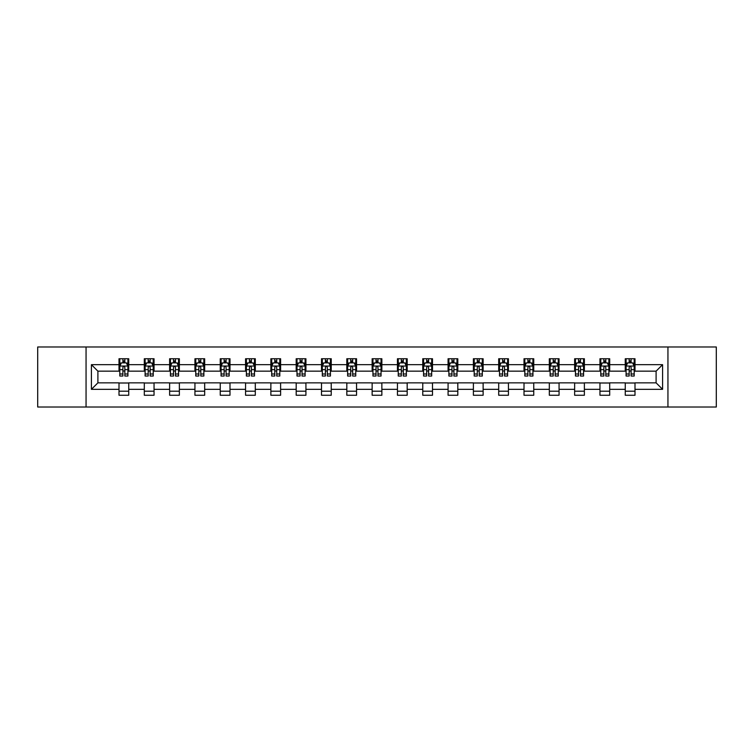 <?xml version="1.0" encoding="UTF-8"?>
<svg xmlns="http://www.w3.org/2000/svg" width="754" height="754" viewBox="0 0 754 754"><rect width="100%" height="100%" fill="white"/><g stroke="black" fill="none" stroke-linecap="round" stroke-linejoin="round"><path stroke-width="1.13" d="M667.94 407.019L716.3 407.019L716.3 346.981L667.94 346.981L667.94 407.019L86.06 407.019L86.06 346.981L37.7 346.981L37.7 407.019L86.06 407.019M667.94 346.981L86.06 346.981M635 364.672L635 358.744L625.264 358.744L625.264 364.672L609.694 364.672L609.694 358.744L599.958 358.744L599.958 364.672L584.378 364.672L584.378 358.744L574.642 358.744L574.642 364.672L559.063 364.672L559.063 358.744L549.327 358.744L549.327 364.672L533.747 364.672L533.747 358.744L524.011 358.744L524.011 364.672L508.432 364.672L508.432 358.744L498.696 358.744L498.696 364.672L483.126 364.672L483.126 358.744L473.389 358.744L473.389 364.672L457.81 364.672L457.81 358.744L448.074 358.744L448.074 364.672L432.494 364.672L432.494 358.744L422.758 358.744L422.758 364.672L407.179 364.672L407.179 358.744L397.443 358.744L397.443 364.672L381.863 364.672L381.863 358.744L372.137 358.744L372.137 364.672L356.557 364.672L356.557 358.744L346.821 358.744L346.821 364.672L331.242 364.672L331.242 358.744L321.506 358.744L321.506 364.672L305.926 364.672L305.926 358.744L296.19 358.744L296.19 364.672L280.611 364.672L280.611 358.744L270.874 358.744L270.874 364.672L255.304 364.672L255.304 358.744L245.568 358.744L245.568 364.672L229.989 364.672L229.989 358.744L220.253 358.744L220.253 364.672L204.673 364.672L204.673 358.744L194.937 358.744L194.937 364.672L179.358 364.672L179.358 358.744L169.622 358.744L169.622 364.672L154.042 364.672L154.042 358.744L144.306 358.744L144.306 364.672L128.736 364.672L128.736 358.744L119 358.744L119 364.672L91.413 364.672L91.413 389.328L97.897 382.844L119 382.844L119 395.256L128.736 395.256L128.736 382.844L144.306 382.844L144.306 395.256L154.042 395.256L154.042 382.844L169.622 382.844L169.622 395.256L179.358 395.256L179.358 382.844L194.937 382.844L194.937 395.256L204.673 395.256L204.673 382.844L220.253 382.844L220.253 395.256L229.989 395.256L229.989 382.844L245.568 382.844L245.568 395.256L255.304 395.256L255.304 382.844L270.874 382.844L270.874 395.256L280.611 395.256L280.611 382.844L296.19 382.844L296.19 395.256L305.926 395.256L305.926 382.844L321.506 382.844L321.506 395.256L331.242 395.256L331.242 382.844L346.821 382.844L346.821 395.256L356.557 395.256L356.557 382.844L372.137 382.844L372.137 395.256L381.863 395.256L381.863 382.844L397.443 382.844L397.443 395.256L407.179 395.256L407.179 382.844L422.758 382.844L422.758 395.256L432.494 395.256L432.494 382.844L448.074 382.844L448.074 395.256L457.81 395.256L457.81 382.844L473.389 382.844L473.389 395.256L483.126 395.256L483.126 382.844L498.696 382.844L498.696 395.256L508.432 395.256L508.432 382.844L524.011 382.844L524.011 395.256L533.747 395.256L533.747 382.844L549.327 382.844L549.327 395.256L559.063 395.256L559.063 382.844L574.642 382.844L574.642 395.256L584.378 395.256L584.378 382.844L599.958 382.844L599.958 395.256L609.694 395.256L609.694 382.844L625.264 382.844L625.264 395.256L635 395.256L635 382.844L656.103 382.844L656.103 371.156L635 371.156L635 364.672L662.587 364.672L662.587 389.328L635 389.328M625.264 389.328L609.694 389.328M599.958 389.328L584.378 389.328M574.642 389.328L559.063 389.328M549.327 389.328L533.747 389.328M524.011 389.328L508.432 389.328M498.696 389.328L483.126 389.328M473.389 389.328L457.81 389.328M448.074 389.328L432.494 389.328M422.758 389.328L407.179 389.328M397.443 389.328L381.863 389.328M372.137 389.328L356.557 389.328M346.821 389.328L331.242 389.328M321.506 389.328L305.926 389.328M296.19 389.328L280.611 389.328M270.874 389.328L255.304 389.328M245.568 389.328L229.989 389.328M220.253 389.328L204.673 389.328M194.937 389.328L179.358 389.328M169.622 389.328L154.042 389.328M144.306 389.328L128.736 389.328M119 389.328L91.413 389.328M625.264 364.672L625.264 371.156L609.694 371.156L609.694 364.672M599.958 364.672L599.958 371.156L584.378 371.156L584.378 364.672M574.642 364.672L574.642 371.156L559.063 371.156L559.063 364.672M549.327 364.672L549.327 371.156L533.747 371.156L533.747 364.672M524.011 364.672L524.011 371.156L508.432 371.156L508.432 364.672M498.696 364.672L498.696 371.156L483.126 371.156L483.126 364.672M473.389 364.672L473.389 371.156L457.81 371.156L457.81 364.672M448.074 364.672L448.074 371.156L432.494 371.156L432.494 364.672M422.758 364.672L422.758 371.156L407.179 371.156L407.179 364.672M397.443 364.672L397.443 371.156L381.863 371.156L381.863 364.672M372.137 364.672L372.137 371.156L356.557 371.156L356.557 364.672M346.821 364.672L346.821 371.156L331.242 371.156L331.242 364.672M321.506 364.672L321.506 371.156L305.926 371.156L305.926 364.672M296.19 364.672L296.19 371.156L280.611 371.156L280.611 364.672M270.874 364.672L270.874 371.156L255.304 371.156L255.304 364.672M245.568 364.672L245.568 371.156L229.989 371.156L229.989 364.672M220.253 364.672L220.253 371.156L204.673 371.156L204.673 364.672M194.937 364.672L194.937 371.156L179.358 371.156L179.358 364.672M169.622 364.672L169.622 371.156L154.042 371.156L154.042 364.672M144.306 364.672L144.306 371.156L128.736 371.156L128.736 364.672M119 364.672L119 371.156L97.897 371.156L91.413 364.672M97.897 371.156L97.897 382.844M662.587 389.328L656.103 382.844M656.103 371.156L662.587 364.672M119 362.806L119.811 362.806M122.893 362.806L124.834 362.806M127.916 362.806L128.736 362.806M119 370.996L119.811 370.996M122.893 370.996L124.834 370.996M127.916 370.996L128.736 370.996M119 383.004L128.736 383.004M119 391.194L128.736 391.194M144.306 383.004L154.042 383.004M144.306 391.194L154.042 391.194M144.306 362.806L145.117 362.806M148.208 362.806L150.15 362.806M153.232 362.806L154.042 362.806M144.306 370.996L145.117 370.996M148.208 370.996L150.15 370.996M153.232 370.996L154.042 370.996M169.622 383.004L179.358 383.004M169.622 391.194L179.358 391.194M169.622 362.806L170.432 362.806M173.514 362.806L175.465 362.806M178.547 362.806L179.358 362.806M169.622 370.996L170.432 370.996M173.514 370.996L175.465 370.996M178.547 370.996L179.358 370.996M194.937 383.004L204.673 383.004M194.937 391.194L204.673 391.194M194.937 362.806L195.748 362.806M198.83 362.806L200.781 362.806M203.863 362.806L204.673 362.806M194.937 370.996L195.748 370.996M198.83 370.996L200.781 370.996M203.863 370.996L204.673 370.996M220.253 383.004L229.989 383.004M220.253 391.194L229.989 391.194M220.253 362.806L221.063 362.806M224.145 362.806L226.096 362.806M229.178 362.806L229.989 362.806M220.253 370.996L221.063 370.996M224.145 370.996L226.096 370.996M229.178 370.996L229.989 370.996M245.568 383.004L255.304 383.004M245.568 391.194L255.304 391.194M245.568 362.806L246.379 362.806M249.461 362.806L251.402 362.806M254.484 362.806L255.304 362.806M245.568 370.996L246.379 370.996M249.461 370.996L251.402 370.996M254.484 370.996L255.304 370.996M270.874 383.004L280.611 383.004M270.874 391.194L280.611 391.194M270.874 362.806L271.685 362.806M274.776 362.806L276.718 362.806M279.8 362.806L280.611 362.806M270.874 370.996L271.685 370.996M274.776 370.996L276.718 370.996M279.8 370.996L280.611 370.996M296.19 383.004L305.926 383.004M296.19 391.194L305.926 391.194M296.19 362.806L297.001 362.806M300.083 362.806L302.034 362.806M305.116 362.806L305.926 362.806M296.19 370.996L297.001 370.996M300.083 370.996L302.034 370.996M305.116 370.996L305.926 370.996M321.506 383.004L331.242 383.004M321.506 391.194L331.242 391.194M321.506 362.806L322.316 362.806M325.398 362.806L327.349 362.806M330.431 362.806L331.242 362.806M321.506 370.996L322.316 370.996M325.398 370.996L327.349 370.996M330.431 370.996L331.242 370.996M346.821 383.004L356.557 383.004M346.821 391.194L356.557 391.194M346.821 362.806L347.632 362.806M350.714 362.806L352.665 362.806M355.747 362.806L356.557 362.806M346.821 370.996L347.632 370.996M350.714 370.996L352.665 370.996M355.747 370.996L356.557 370.996M372.137 383.004L381.863 383.004M372.137 391.194L381.863 391.194M372.137 362.806L372.947 362.806M376.029 362.806L377.971 362.806M381.053 362.806L381.863 362.806M372.137 370.996L372.947 370.996M376.029 370.996L377.971 370.996M381.053 370.996L381.863 370.996M397.443 383.004L407.179 383.004M397.443 391.194L407.179 391.194M397.443 362.806L398.253 362.806M401.335 362.806L403.286 362.806M406.368 362.806L407.179 362.806M397.443 370.996L398.253 370.996M401.335 370.996L403.286 370.996M406.368 370.996L407.179 370.996M422.758 383.004L432.494 383.004M422.758 391.194L432.494 391.194M422.758 362.806L423.569 362.806M426.651 362.806L428.602 362.806M431.684 362.806L432.494 362.806M422.758 370.996L423.569 370.996M426.651 370.996L428.602 370.996M431.684 370.996L432.494 370.996M448.074 383.004L457.81 383.004M448.074 391.194L457.81 391.194M448.074 362.806L448.884 362.806M451.966 362.806L453.917 362.806M456.999 362.806L457.81 362.806M448.074 370.996L448.884 370.996M451.966 370.996L453.917 370.996M456.999 370.996L457.81 370.996M473.389 383.004L483.126 383.004M473.389 391.194L483.126 391.194M473.389 362.806L474.2 362.806M477.282 362.806L479.224 362.806M482.315 362.806L483.126 362.806M473.389 370.996L474.2 370.996M477.282 370.996L479.224 370.996M482.315 370.996L483.126 370.996M498.696 383.004L508.432 383.004M498.696 391.194L508.432 391.194M498.696 362.806L499.516 362.806M502.598 362.806L504.539 362.806M507.621 362.806L508.432 362.806M498.696 370.996L499.516 370.996M502.598 370.996L504.539 370.996M507.621 370.996L508.432 370.996M524.011 383.004L533.747 383.004M524.011 391.194L533.747 391.194M524.011 362.806L524.822 362.806M527.904 362.806L529.855 362.806M532.937 362.806L533.747 362.806M524.011 370.996L524.822 370.996M527.904 370.996L529.855 370.996M532.937 370.996L533.747 370.996M549.327 383.004L559.063 383.004M549.327 391.194L559.063 391.194M549.327 362.806L550.137 362.806M553.219 362.806L555.17 362.806M558.252 362.806L559.063 362.806M549.327 370.996L550.137 370.996M553.219 370.996L555.17 370.996M558.252 370.996L559.063 370.996M574.642 383.004L584.378 383.004M574.642 391.194L584.378 391.194M574.642 362.806L575.453 362.806M578.535 362.806L580.486 362.806M583.568 362.806L584.378 362.806M574.642 370.996L575.453 370.996M578.535 370.996L580.486 370.996M583.568 370.996L584.378 370.996M599.958 383.004L609.694 383.004M599.958 391.194L609.694 391.194M599.958 362.806L600.768 362.806M603.85 362.806L605.792 362.806M608.883 362.806L609.694 362.806M599.958 370.996L600.768 370.996M603.85 370.996L605.792 370.996M608.883 370.996L609.694 370.996M625.264 383.004L635 383.004M625.264 391.194L635 391.194M625.264 362.806L626.084 362.806M629.166 362.806L631.107 362.806M634.189 362.806L635 362.806M625.264 370.996L626.084 370.996M629.166 370.996L631.107 370.996M634.189 370.996L635 370.996M124.834 360.855L122.893 360.855M127.916 373.993L124.834 373.993L124.834 376.029L127.916 376.029L127.916 366.124L126.295 362.881L121.432 362.881L119.811 366.124L119.811 376.029L122.893 376.029L122.893 373.993L119.811 373.993M119.811 366.124L119.811 358.744M127.916 366.124L127.916 358.744M122.893 362.881L122.893 358.744M124.834 358.744L124.834 362.881M124.834 373.993L124.834 367.349C124.193 366.095 123.543 366.095 122.893 367.349L122.893 373.993M150.15 360.855L148.208 360.855M153.232 373.993L150.15 373.993L150.15 376.029L153.232 376.029L153.232 366.124L151.611 362.881L146.747 362.881L145.117 366.124L145.117 376.029L148.208 376.029L148.208 373.993L145.117 373.993M145.117 366.124L145.117 358.744M153.232 366.124L153.232 358.744M148.208 362.881L148.208 358.744M150.15 358.744L150.15 362.881M150.15 373.993L150.15 367.349C149.499 366.095 148.849 366.095 148.208 367.349L148.208 373.993M175.465 360.855L173.514 360.855M178.547 373.993L175.465 373.993L175.465 376.029L178.547 376.029L178.547 366.124L176.926 362.881L172.053 362.881L170.432 366.124L170.432 376.029L173.514 376.029L173.514 373.993L170.432 373.993M170.432 366.124L170.432 358.744M178.547 366.124L178.547 358.744M173.514 362.881L173.514 358.744M175.465 358.744L175.465 362.881M175.465 373.993L175.465 367.349C174.815 366.095 174.165 366.095 173.514 367.349L173.514 373.993M200.781 360.855L198.83 360.855M203.863 373.993L200.781 373.993L200.781 376.029L203.863 376.029L203.863 366.124L202.242 362.881L197.369 362.881L195.748 366.124L195.748 376.029L198.83 376.029L198.83 373.993L195.748 373.993M195.748 366.124L195.748 358.744M203.863 366.124L203.863 358.744M198.83 362.881L198.83 358.744M200.781 358.744L200.781 362.881M200.781 373.993L200.781 367.349C200.13 366.095 199.48 366.095 198.83 367.349L198.83 373.993M226.096 360.855L224.145 360.855M229.178 373.993L226.096 373.993L226.096 376.029L229.178 376.029L229.178 366.124L227.548 362.881L222.684 362.881L221.063 366.124L221.063 376.029L224.145 376.029L224.145 373.993L221.063 373.993M221.063 366.124L221.063 358.744M229.178 366.124L229.178 358.744M224.145 362.881L224.145 358.744M226.096 358.744L226.096 362.881M226.096 373.993L226.096 367.349C225.446 366.095 224.796 366.095 224.145 367.349L224.145 373.993M251.402 360.855L249.461 360.855M254.484 373.993L251.402 373.993L251.402 376.029L254.484 376.029L254.484 366.124L252.863 362.881L248 362.881L246.379 366.124L246.379 376.029L249.461 376.029L249.461 373.993L246.379 373.993M246.379 366.124L246.379 358.744M254.484 366.124L254.484 358.744M249.461 362.881L249.461 358.744M251.402 358.744L251.402 362.881M251.402 373.993L251.402 367.349C250.762 366.095 250.111 366.095 249.461 367.349L249.461 373.993M276.718 360.855L274.776 360.855M279.8 373.993L276.718 373.993L276.718 376.029L279.8 376.029L279.8 366.124L278.179 362.881L273.316 362.881L271.685 366.124L271.685 376.029L274.776 376.029L274.776 373.993L271.685 373.993M271.685 366.124L271.685 358.744M279.8 366.124L279.8 358.744M274.776 362.881L274.776 358.744M276.718 358.744L276.718 362.881M276.718 373.993L276.718 367.349C276.068 366.095 275.417 366.095 274.776 367.349L274.776 373.993M302.034 360.855L300.083 360.855M305.116 373.993L302.034 373.993L302.034 376.029L305.116 376.029L305.116 366.124L303.494 362.881L298.622 362.881L297.001 366.124L297.001 376.029L300.083 376.029L300.083 373.993L297.001 373.993M297.001 366.124L297.001 358.744M305.116 366.124L305.116 358.744M300.083 362.881L300.083 358.744M302.034 358.744L302.034 362.881M302.034 373.993L302.034 367.349C301.383 366.095 300.733 366.095 300.083 367.349L300.083 373.993M327.349 360.855L325.398 360.855M330.431 373.993L327.349 373.993L327.349 376.029L330.431 376.029L330.431 366.124L328.81 362.881L323.937 362.881L322.316 366.124L322.316 376.029L325.398 376.029L325.398 373.993L322.316 373.993M322.316 366.124L322.316 358.744M330.431 366.124L330.431 358.744M325.398 362.881L325.398 358.744M327.349 358.744L327.349 362.881M327.349 373.993L327.349 367.349C326.699 366.095 326.048 366.095 325.398 367.349L325.398 373.993M352.665 360.855L350.714 360.855M355.747 373.993L352.665 373.993L352.665 376.029L355.747 376.029L355.747 366.124L354.116 362.881L349.253 362.881L347.632 366.124L347.632 376.029L350.714 376.029L350.714 373.993L347.632 373.993M347.632 366.124L347.632 358.744M355.747 366.124L355.747 358.744M350.714 362.881L350.714 358.744M352.665 358.744L352.665 362.881M352.665 373.993L352.665 367.349C352.014 366.095 351.364 366.095 350.714 367.349L350.714 373.993M377.971 360.855L376.029 360.855M381.053 373.993L377.971 373.993L377.971 376.029L381.053 376.029L381.053 366.124L379.432 362.881L374.568 362.881L372.947 366.124L372.947 376.029L376.029 376.029L376.029 373.993L372.947 373.993M372.947 366.124L372.947 358.744M381.053 366.124L381.053 358.744M376.029 362.881L376.029 358.744M377.971 358.744L377.971 362.881M377.971 373.993L377.971 367.349C377.33 366.095 376.68 366.095 376.029 367.349L376.029 373.993M403.286 360.855L401.335 360.855M406.368 373.993L403.286 373.993L403.286 376.029L406.368 376.029L406.368 366.124L404.747 362.881L399.884 362.881L398.253 366.124L398.253 376.029L401.335 376.029L401.335 373.993L398.253 373.993M398.253 366.124L398.253 358.744M406.368 366.124L406.368 358.744M401.335 362.881L401.335 358.744M403.286 358.744L403.286 362.881M403.286 373.993L403.286 367.349C402.636 366.095 401.986 366.095 401.335 367.349L401.335 373.993M428.602 360.855L426.651 360.855M431.684 373.993L428.602 373.993L428.602 376.029L431.684 376.029L431.684 366.124L430.063 362.881L425.19 362.881L423.569 366.124L423.569 376.029L426.651 376.029L426.651 373.993L423.569 373.993M423.569 366.124L423.569 358.744M431.684 366.124L431.684 358.744M426.651 362.881L426.651 358.744M428.602 358.744L428.602 362.881M428.602 373.993L428.602 367.349C427.952 366.095 427.301 366.095 426.651 367.349L426.651 373.993M453.917 360.855L451.966 360.855M456.999 373.993L453.917 373.993L453.917 376.029L456.999 376.029L456.999 366.124L455.378 362.881L450.506 362.881L448.884 366.124L448.884 376.029L451.966 376.029L451.966 373.993L448.884 373.993M448.884 366.124L448.884 358.744M456.999 366.124L456.999 358.744M451.966 362.881L451.966 358.744M453.917 358.744L453.917 362.881M453.917 373.993L453.917 367.349C453.267 366.095 452.617 366.095 451.966 367.349L451.966 373.993M479.224 360.855L477.282 360.855M482.315 373.993L479.224 373.993L479.224 376.029L482.315 376.029L482.315 366.124L480.684 362.881L475.821 362.881L474.2 366.124L474.2 376.029L477.282 376.029L477.282 373.993L474.2 373.993M474.2 366.124L474.2 358.744M482.315 366.124L482.315 358.744M477.282 362.881L477.282 358.744M479.224 358.744L479.224 362.881M479.224 373.993L479.224 367.349C478.583 366.095 477.932 366.095 477.282 367.349L477.282 373.993M504.539 360.855L502.598 360.855M507.621 373.993L504.539 373.993L504.539 376.029L507.621 376.029L507.621 366.124L506 362.881L501.137 362.881L499.516 366.124L499.516 376.029L502.598 376.029L502.598 373.993L499.516 373.993M499.516 366.124L499.516 358.744M507.621 366.124L507.621 358.744M502.598 362.881L502.598 358.744M504.539 358.744L504.539 362.881M504.539 373.993L504.539 367.349C503.898 366.095 503.248 366.095 502.598 367.349L502.598 373.993M529.855 360.855L527.904 360.855M532.937 373.993L529.855 373.993L529.855 376.029L532.937 376.029L532.937 366.124L531.316 362.881L526.452 362.881L524.822 366.124L524.822 376.029L527.904 376.029L527.904 373.993L524.822 373.993M524.822 366.124L524.822 358.744M532.937 366.124L532.937 358.744M527.904 362.881L527.904 358.744M529.855 358.744L529.855 362.881M529.855 373.993L529.855 367.349C529.204 366.095 528.554 366.095 527.904 367.349L527.904 373.993M555.17 360.855L553.219 360.855M558.252 373.993L555.17 373.993L555.17 376.029L558.252 376.029L558.252 366.124L556.631 362.881L551.758 362.881L550.137 366.124L550.137 376.029L553.219 376.029L553.219 373.993L550.137 373.993M550.137 366.124L550.137 358.744M558.252 366.124L558.252 358.744M553.219 362.881L553.219 358.744M555.17 358.744L555.17 362.881M555.17 373.993L555.17 367.349C554.52 366.095 553.87 366.095 553.219 367.349L553.219 373.993M580.486 360.855L578.535 360.855M583.568 373.993L580.486 373.993L580.486 376.029L583.568 376.029L583.568 366.124L581.947 362.881L577.074 362.881L575.453 366.124L575.453 376.029L578.535 376.029L578.535 373.993L575.453 373.993M575.453 366.124L575.453 358.744M583.568 366.124L583.568 358.744M578.535 362.881L578.535 358.744M580.486 358.744L580.486 362.881M580.486 373.993L580.486 367.349C579.835 366.095 579.185 366.095 578.535 367.349L578.535 373.993M605.792 360.855L603.85 360.855M608.883 373.993L605.792 373.993L605.792 376.029L608.883 376.029L608.883 366.124L607.253 362.881L602.389 362.881L600.768 366.124L600.768 376.029L603.85 376.029L603.85 373.993L600.768 373.993M600.768 366.124L600.768 358.744M608.883 366.124L608.883 358.744M603.85 362.881L603.85 358.744M605.792 358.744L605.792 362.881M605.792 373.993L605.792 367.349C605.151 366.095 604.501 366.095 603.85 367.349L603.85 373.993M631.107 360.855L629.166 360.855M634.189 373.993L631.107 373.993L631.107 376.029L634.189 376.029L634.189 366.124L632.568 362.881L627.705 362.881L626.084 366.124L626.084 376.029L629.166 376.029L629.166 373.993L626.084 373.993M626.084 366.124L626.084 358.744M634.189 366.124L634.189 358.744M629.166 362.881L629.166 358.744M631.107 358.744L631.107 362.881M631.107 373.993L631.107 367.349C630.457 366.095 629.816 366.095 629.166 367.349L629.166 373.993M127.878 366.048L119.848 366.048M119.811 363.079L121.328 363.079M126.399 363.079L127.916 363.079M122.893 369.639L119.811 369.639M127.916 369.639L124.834 369.639M124.834 361.892L122.893 361.892M153.194 366.048L145.164 366.048M145.117 363.079L146.644 363.079M151.705 363.079L153.232 363.079M148.208 369.639L145.117 369.639M153.232 369.639L150.15 369.639M150.15 361.892L148.208 361.892M178.51 366.048L170.479 366.048M170.432 363.079L171.959 363.079M177.02 363.079L178.547 363.079M173.514 369.639L170.432 369.639M178.547 369.639L175.465 369.639M175.465 361.892L173.514 361.892M203.825 366.048L195.786 366.048M195.748 363.079L197.275 363.079M202.336 363.079L203.863 363.079M198.83 369.639L195.748 369.639M203.863 369.639L200.781 369.639M200.781 361.892L198.83 361.892M229.131 366.048L221.101 366.048M221.063 363.079L222.59 363.079M227.651 363.079L229.178 363.079M224.145 369.639L221.063 369.639M229.178 369.639L226.096 369.639M226.096 361.892L224.145 361.892M254.447 366.048L246.417 366.048M246.379 363.079L247.896 363.079M252.967 363.079L254.484 363.079M249.461 369.639L246.379 369.639M254.484 369.639L251.402 369.639M251.402 361.892L249.461 361.892M279.762 366.048L271.732 366.048M271.685 363.079L273.212 363.079M278.273 363.079L279.8 363.079M274.776 369.639L271.685 369.639M279.8 369.639L276.718 369.639M276.718 361.892L274.776 361.892M305.078 366.048L297.038 366.048M297.001 363.079L298.527 363.079M303.589 363.079L305.116 363.079M300.083 369.639L297.001 369.639M305.116 369.639L302.034 369.639M302.034 361.892L300.083 361.892M330.393 366.048L322.354 366.048M322.316 363.079L323.843 363.079M328.904 363.079L330.431 363.079M325.398 369.639L322.316 369.639M330.431 369.639L327.349 369.639M327.349 361.892L325.398 361.892M355.7 366.048L347.669 366.048M347.632 363.079L349.159 363.079M354.22 363.079L355.747 363.079M350.714 369.639L347.632 369.639M355.747 369.639L352.665 369.639M352.665 361.892L350.714 361.892M381.015 366.048L372.985 366.048M372.947 363.079L374.465 363.079M379.535 363.079L381.053 363.079M376.029 369.639L372.947 369.639M381.053 369.639L377.971 369.639M377.971 361.892L376.029 361.892M406.331 366.048L398.3 366.048M398.253 363.079L399.78 363.079M404.841 363.079L406.368 363.079M401.335 369.639L398.253 369.639M406.368 369.639L403.286 369.639M403.286 361.892L401.335 361.892M431.646 366.048L423.607 366.048M423.569 363.079L425.096 363.079M430.157 363.079L431.684 363.079M426.651 369.639L423.569 369.639M431.684 369.639L428.602 369.639M428.602 361.892L426.651 361.892M456.962 366.048L448.922 366.048M448.884 363.079L450.411 363.079M455.473 363.079L456.999 363.079M451.966 369.639L448.884 369.639M456.999 369.639L453.917 369.639M453.917 361.892L451.966 361.892M482.268 366.048L474.238 366.048M474.2 363.079L475.727 363.079M480.788 363.079L482.315 363.079M477.282 369.639L474.2 369.639M482.315 369.639L479.224 369.639M479.224 361.892L477.282 361.892M507.583 366.048L499.553 366.048M499.516 363.079L501.033 363.079M506.104 363.079L507.621 363.079M502.598 369.639L499.516 369.639M507.621 369.639L504.539 369.639M504.539 361.892L502.598 361.892M532.899 366.048L524.869 366.048M524.822 363.079L526.349 363.079M531.41 363.079L532.937 363.079M527.904 369.639L524.822 369.639M532.937 369.639L529.855 369.639M529.855 361.892L527.904 361.892M558.214 366.048L550.175 366.048M550.137 363.079L551.664 363.079M556.725 363.079L558.252 363.079M553.219 369.639L550.137 369.639M558.252 369.639L555.17 369.639M555.17 361.892L553.219 361.892M583.521 366.048L575.49 366.048M575.453 363.079L576.98 363.079M582.041 363.079L583.568 363.079M578.535 369.639L575.453 369.639M583.568 369.639L580.486 369.639M580.486 361.892L578.535 361.892M608.836 366.048L600.806 366.048M600.768 363.079L602.295 363.079M607.356 363.079L608.883 363.079M603.85 369.639L600.768 369.639M608.883 369.639L605.792 369.639M605.792 361.892L603.85 361.892M634.152 366.048L626.122 366.048M626.084 363.079L627.601 363.079M632.672 363.079L634.189 363.079M629.166 369.639L626.084 369.639M634.189 369.639L631.107 369.639M631.107 361.892L629.166 361.892"/></g></svg>
